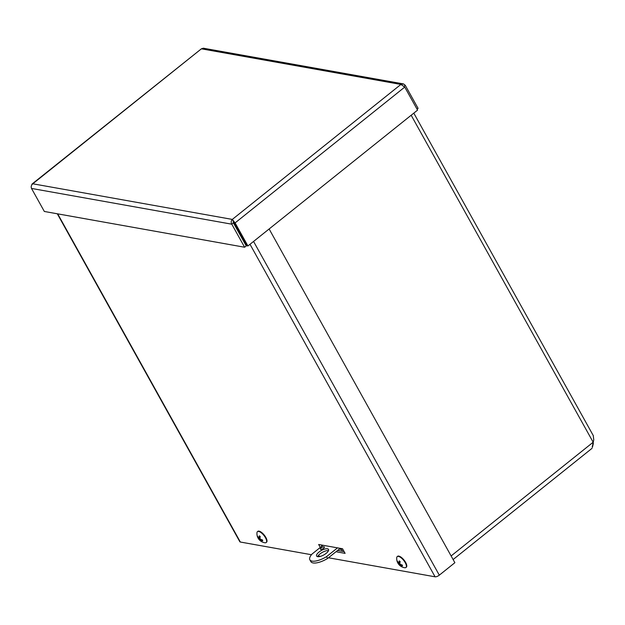 <?xml version="1.0" encoding="UTF-8"?>
<svg xmlns="http://www.w3.org/2000/svg" width="625" height="625" viewBox="0 0 625 625"><rect width="100%" height="100%" fill="white"/><g stroke="black" fill="none" stroke-linecap="round" stroke-linejoin="round"><path stroke-width="0.94" d="M592.234 447.117L593.75 439.797L593.281 435.602M592.266 446.68L592.352 447.336M593.055 441.836L593.328 443.477L592.477 447.062M339.266 549.109L341.547 549.523M340.961 548.477L342.531 551.281L337.641 550.414M320.289 547.438L318.648 544.492L342.547 548.758L345.109 553.359L335.992 551.734M321.258 544.953L321.914 546.141M337.617 550.438L344.125 551.594M269.125 228.977L454.875 562.695L439.305 575.164A3.391 1.258 150.9 0 1 435.078 576.805L328.453 557.766M311.453 554.727L240.344 542.031A3.391 1.258 150.9 0 1 239.828 541.727L57.297 213.789M233.109 222.141L233.812 222.266M320.508 556.344L318.062 555.906M32.078 184.008L201.391 48.82L32.805 183.789L232.312 219.414L246.742 245.742L247.922 245.953L235.094 222.906L232.312 219.414C231.055 220.789 230.875 222.375 231.789 224.187L244.617 247.234L44.336 211.469L31.508 188.43C30.852 186.664 31.289 185.117 32.805 183.789L32.078 184.016L31.672 185.102M417.047 109.18L418.086 108.352L405.258 85.305L403.609 83.984L400.906 84.438L201.391 48.82L203.328 48.203L403.219 83.883M404.047 86.273L405.258 85.305M232.312 219.414L400.906 84.438L404.742 87.086L417.57 110.125L247.922 245.953M233.914 222.695L235.094 222.906L404.742 87.086M233.328 221.242L233.414 222.891L246.242 245.93L244.617 247.234M233.414 222.891L231.789 224.187L31.508 188.43M326.141 553.375A6.813 2.531 150.9 0 1 316.609 556.047A6.813 2.531 150.9 0 1 321.328 550.523A6.813 2.531 150.9 0 1 328.516 549.422A6.813 2.531 150.9 0 1 326.141 553.375M328.484 550.633A6.813 2.531 -29.1 0 0 322.344 552.352A6.813 2.531 -29.1 0 0 317.648 556.664M323.57 548.32A2.273 0.844 150.9 0 1 320.398 549.211A2.273 0.844 150.9 0 1 321.969 547.367A2.273 0.844 150.9 0 1 324.367 547A2.273 0.844 150.9 0 1 323.57 548.32M323.008 545.266L312.023 554.055A14.531 5.398 -29.1 0 0 309.859 559.805A14.531 5.398 -29.1 0 0 326.555 556.648L337.531 547.859M326.555 556.648L327.57 558.477L340.227 548.344M309.859 559.805L310.875 561.633A14.531 5.398 -29.1 0 0 327.57 558.477M259.914 540.406L260.43 539.906A9.227 7.594 -12.7 0 0 262.664 540.852L262.664 540.852A3.742 1.438 -128.7 0 0 262.555 540.008A9.227 6.727 176.8 0 1 260.32 539.078L259.945 538.516A9.227 4.039 -56.6 0 1 260.242 536.555A3.742 1.438 -128.7 0 0 259.312 535.836A9.227 5.062 132.1 0 0 259.031 537.812L258.727 537.859A9.227 6.977 180 0 1 257.492 536.117A3.742 1.438 -128.7 0 0 257.602 536.953A9.227 7.344 -15.7 0 0 258.836 538.68L259.219 539.25A9.227 4.656 133.6 0 0 259.914 540.406A3.742 1.438 -128.7 0 0 260.844 541.125A9.227 4.438 -58.3 0 1 260.133 539.953L260.977 539.422M259.461 536.016L259.461 536.016A3.352 1.289 51.3 0 1 260.234 536.586M258.039 537.039L257.602 536.953M260.125 537.062L258.727 537.859M257.445 531.656L257.82 531.352A6.977 2.68 51.3 0 1 264.273 535.125A6.977 2.68 51.3 0 1 266.539 542.242L266.164 542.547A6.977 2.68 51.3 0 1 265.117 542.781A9.227 9.227 0 0 1 256.984 532.625A6.977 2.68 51.3 0 1 257.445 531.656A6.977 2.68 51.3 0 1 263.898 535.422A6.977 2.68 51.3 0 1 266.164 542.547M399.367 561.055L399.242 560.891A9.227 4.625 133.7 0 0 398.844 562.781L398.523 562.797A9.227 7.227 -176.1 0 1 397.281 560.961A3.742 1.438 -128.7 0 0 397.336 561.75A9.227 7.617 -12.5 0 0 398.578 563.578L398.938 564.141A9.227 4.211 135.2 0 0 399.523 565.211A9.227 9.227 0 0 1 396.758 557.578A6.977 2.68 51.3 0 1 397.219 556.609A6.977 2.68 51.3 0 1 401.297 557.953A6.977 2.68 51.3 0 1 405.938 567.5A6.977 2.68 51.3 0 1 404.891 567.742A9.227 9.227 0 0 1 399.594 565.281A3.742 1.438 -128.7 0 0 400.469 565.984A9.227 4.008 -56.5 0 1 399.859 564.891L400.18 564.883A9.227 7.844 -9.1 0 0 402.422 565.914L402.422 565.914A3.742 1.438 -128.7 0 0 402.367 565.125A9.227 7 -179.7 0 1 400.125 564.102L399.766 563.539A9.227 3.594 -54.8 0 1 400.172 561.656A3.742 1.438 -128.7 0 0 399.242 560.891L399.367 561.055A3.352 1.289 51.3 0 1 400.164 561.688M397.781 561.852L397.336 561.75M399.531 565.219L399.594 565.281A3.742 1.438 -128.7 0 1 399.531 565.219L400.312 564.211M399.859 564.891L400.695 564.43M400.086 561.945L398.523 562.797M397.219 556.609L397.594 556.312A6.977 2.68 51.3 0 1 401.672 557.656A6.977 2.68 51.3 0 1 406.313 567.203L405.938 567.5M451.117 555.945L592.859 442.461M411.172 115.25L593.008 441.937M253.555 241.445L439.305 575.164M435.078 576.805L250 244.289M57.688 213.859L240.344 542.031M262.453 539.984A3.352 1.289 51.3 0 1 262.5 540.547M258.836 538.68L260.023 537.633M259.219 539.25L259.992 538.719M402.25 565.086A3.352 1.289 51.3 0 1 402.258 565.602M398.938 564.141L399.766 563.586M398.578 563.578L399.977 562.344M592.07 448.297L453.117 559.539M593.344 435.719L413.797 113.148M262.383 539.867L262.484 540.609M259.359 536.008L260.25 536.695M258.977 537.961L260.094 537.227M260.141 539.844L260.711 539.289M399.273 561.055L400.172 561.789M402.187 564.961L402.242 565.641M399.867 564.805L400.414 564.273M398.789 562.906L400.047 562.086"/></g></svg>
